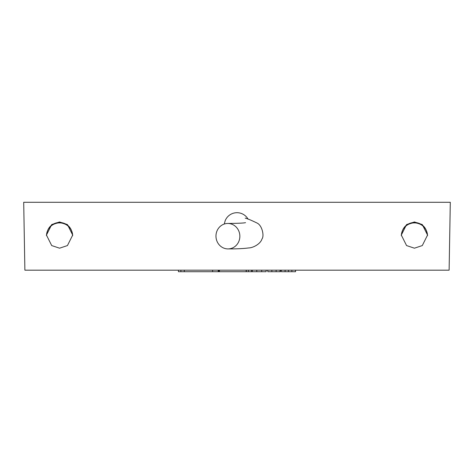 <?xml version="1.0" encoding="UTF-8"?>
<svg xmlns="http://www.w3.org/2000/svg" width="474" height="474" viewBox="0 0 474 474"><rect width="100%" height="100%" fill="white"/><g stroke="black" fill="none" stroke-linecap="round" stroke-linejoin="round"><path stroke-width="0.71" d="M59.57 222.306C51.66 223.153 47.293 227.603 46.458 235.649C47.293 227.881 51.66 223.586 59.57 222.762C67.48 223.586 71.852 227.881 72.688 235.649C71.852 227.603 67.48 223.153 59.57 222.306M59.57 248.192L51.702 245.568L46.458 235.068L51.702 224.575L59.57 221.951L67.438 224.575L72.688 235.068L67.438 245.568L59.57 248.192M46.464 235.542A13.112 13.112 180 0 1 59.57 222.899A13.112 13.112 180 0 1 72.676 235.542M414.43 222.306C406.52 223.153 402.148 227.603 401.312 235.649C402.148 227.881 406.52 223.586 414.43 222.762C422.34 223.586 426.707 227.881 427.542 235.649C426.707 227.603 422.34 223.153 414.43 222.306M414.43 248.192L406.562 245.568L401.312 235.068L406.562 224.575L414.43 221.951L422.298 224.575L427.542 235.068L422.298 245.568L414.43 248.192M401.324 235.542A13.112 13.112 180 0 1 414.43 222.899A13.112 13.112 180 0 1 427.536 235.542M248.109 219.213A12.727 12.727 180 0 0 225.073 220.985M228.504 223.479A12.727 11.939 87.1 0 1 239.856 236.532A12.727 11.939 87.1 0 1 228.006 248.909A12.727 11.939 87.1 0 1 227.324 248.891A12.727 11.939 87.1 0 1 215.972 235.827A12.727 11.939 87.1 0 1 227.834 223.455A12.727 11.939 87.1 0 1 228.504 223.479M449.115 270.174L24.885 270.174L23.7 202.285L450.3 202.285L449.115 270.174M266.121 270.174L266.121 271.715L219.231 271.715L219.231 270.174M219.231 271.715L218.816 271.715L218.816 270.174M218.816 271.715L218.224 271.715L218.224 270.174M252.364 271.715L252.364 270.174M267.798 271.715L267.798 270.174L267.81 271.715L271.851 271.715L271.851 270.174M280.021 270.174L280.021 271.715L280.436 271.715L280.436 270.174M280.021 271.715L271.851 271.715M246.172 271.715L246.172 270.174M219.438 271.715L219.438 270.174M218.224 271.715L180.896 271.715L180.896 270.174M180.896 271.715L178.425 271.715L178.425 270.174M212.619 271.715L212.619 270.174M184.303 271.715L184.303 270.174M251.451 271.715L251.451 270.174M248.447 271.715L248.447 270.174M246.314 271.715L246.314 270.174L246.29 271.715M291.854 270.174L291.854 271.715L295.563 271.715L295.563 270.174M291.854 271.715L288.476 271.715L288.476 270.174M288.476 271.715L285.099 271.715L285.099 270.174M285.099 271.715L281.39 271.715L281.39 270.174M256.778 271.715L256.778 270.174M261.707 271.715L261.707 270.174M276.146 271.715L276.146 270.174M228.006 248.909C236.514 248.951 243.411 248.625 248.684 247.932C252.903 247.943 260.487 244.027 261.944 239.02C264.397 236.171 262.264 225.612 257.234 223.136C251.244 220.214 247.227 218.544 245.188 218.135L245.23 218.153M225.18 220.712L224.261 224.042M245.496 222.662L245.544 222.65C244.027 223.088 238.126 223.361 227.84 223.455"/></g></svg>
